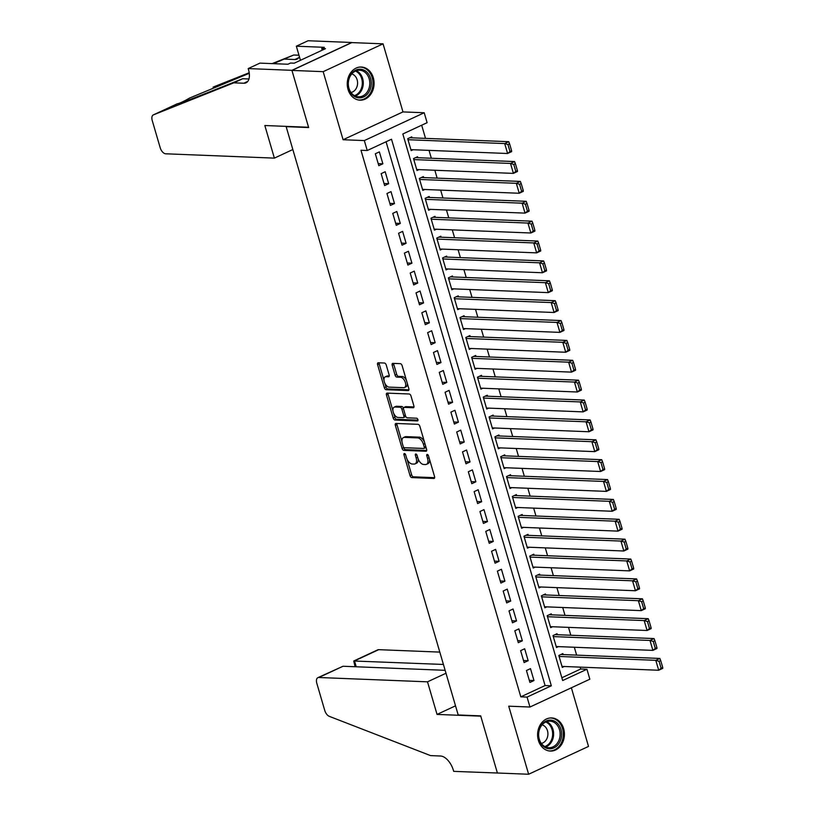 <?xml version="1.0" encoding="UTF-8"?>
<svg xmlns="http://www.w3.org/2000/svg" width="815" height="815" viewBox="0 0 815 815"><rect width="100%" height="100%" fill="white"/><g stroke="black" fill="none" stroke-linecap="round" stroke-linejoin="round"><path stroke-width="1.22" d="M404.434 453.527A1.457 0.795 -114.9 0 0 404.209 453.568A1.457 0.795 -114.9 0 0 403.975 454.862L410.037 475.593A2.088 1.131 -114.9 0 0 411.83 477.59L433.906 478.466A2.088 1.131 -114.9 0 0 434.212 478.405A2.088 1.131 -114.9 0 0 434.558 476.571L428.496 455.84A1.457 0.795 -114.9 0 0 427.243 454.434A1.457 0.795 -114.9 0 0 427.019 454.485A1.457 0.795 -114.9 0 0 426.785 455.768L427.569 458.448A6.673 3.627 -114.9 0 1 426.459 464.346A6.673 3.627 -114.9 0 1 425.471 464.54L423.627 464.469A6.673 3.627 -114.9 0 1 417.881 458.071L417.097 455.381A1.457 0.795 -114.9 0 0 415.833 453.986A1.457 0.795 -114.9 0 0 415.619 454.026A1.457 0.795 -114.9 0 0 415.375 455.32L416.159 457.999A6.673 3.627 -114.9 0 1 415.049 463.898A6.673 3.627 -114.9 0 1 414.061 464.081L412.217 464.01A6.673 3.627 -114.9 0 1 406.471 457.612L405.687 454.933A1.457 0.795 -114.9 0 0 404.434 453.527M348.046 89.456A16.575 13.407 92.3 0 0 360.016 100.153A16.575 13.407 92.3 0 0 373.301 77.72A16.575 13.407 92.3 0 0 361.33 67.024A16.575 13.407 92.3 0 0 348.046 89.456M538.389 740.366A16.575 13.407 92.3 0 0 550.349 751.063A16.575 13.407 92.3 0 0 563.634 728.63A16.575 13.407 92.3 0 0 551.673 717.934A16.575 13.407 92.3 0 0 538.389 740.366M386.249 365.028A2.088 1.131 -114.9 0 0 384.446 363.032L378.252 362.777A2.088 1.131 -114.9 0 0 377.946 362.838A2.088 1.131 -114.9 0 0 377.6 364.682L384.334 387.706A2.088 1.131 -114.9 0 0 386.127 389.702L408.203 390.579A2.088 1.131 -114.9 0 0 408.509 390.528A2.088 1.131 -114.9 0 0 408.855 388.684L402.131 365.66A2.088 1.131 -114.9 0 0 400.328 363.663L392.85 363.358A2.088 1.131 -114.9 0 0 392.545 363.419A2.088 1.131 -114.9 0 0 392.198 365.263L395.071 375.114A2.088 1.131 -114.9 0 0 396.874 377.111L400.583 377.264A5.583 3.036 -114.9 0 1 405.147 381.899A5.583 3.036 -114.9 0 1 404.464 387.543A5.583 3.036 -114.9 0 1 403.629 387.696L389.101 387.125A5.583 3.036 -114.9 0 1 384.527 382.48A5.583 3.036 -114.9 0 1 385.22 376.846A5.583 3.036 -114.9 0 1 386.045 376.683L388.47 376.785A2.088 1.131 -114.9 0 0 388.775 376.724A2.088 1.131 -114.9 0 0 389.132 374.88L386.249 365.028M367.229 150.52L364.325 140.577L424.207 112.755L427.111 122.688L402.834 133.976L562.666 680.535L586.943 669.258L589.846 679.201L529.964 707.023L527.05 697.09L551.337 685.802L391.506 139.233L367.229 150.52L360.984 150.266L520.805 696.835L527.05 697.09M529.964 707.023L508.723 706.177L528.629 774.25L497.395 773.007L480.687 715.865L458.193 714.969L286.157 126.661L308.651 127.558L291.943 70.416L323.178 71.659L343.084 139.732L364.325 140.577M395.998 423.454A2.088 1.131 -114.9 0 0 395.693 423.515A2.088 1.131 -114.9 0 0 395.346 425.359L402.07 448.372A2.088 1.131 -114.9 0 0 403.873 450.379L425.95 451.255A2.088 1.131 -114.9 0 0 426.255 451.194A2.088 1.131 -114.9 0 0 426.602 449.35L419.868 426.327A2.088 1.131 -114.9 0 0 418.075 424.33L395.998 423.454M393.207 418.034L386.473 395.02A2.088 1.131 -114.9 0 1 386.819 393.176A2.088 1.131 -114.9 0 1 387.125 393.115L409.201 393.991A2.088 1.131 -114.9 0 1 410.994 395.998L413.877 405.85A2.088 1.131 -114.9 0 1 413.531 407.694A2.088 1.131 -114.9 0 1 413.225 407.745L404.271 407.388A2.088 1.131 -114.9 0 0 403.965 407.449A2.088 1.131 -114.9 0 0 403.619 409.293L405.524 415.833A2.088 1.131 -114.9 0 0 407.327 417.83L416.638 418.197A1.457 0.795 -114.9 0 1 417.84 419.419A1.457 0.795 -114.9 0 1 417.657 420.886A1.457 0.795 -114.9 0 1 417.443 420.937L395 420.041A2.088 1.131 -114.9 0 1 393.207 418.034L394.817 417.29L393.645 413.276M291.943 70.416L351.825 42.594L383.06 43.837L323.178 71.659M528.629 774.25L588.511 746.418L571.366 687.779M412.033 137.837L411.748 136.839L407.704 138.723L411.188 150.643L413.134 149.736M417.851 157.703L417.555 156.714L413.511 158.599L416.995 170.518L418.951 169.612M423.657 177.578L423.372 176.59L419.328 178.465L422.812 190.394L424.758 189.488M429.474 197.454L429.179 196.466L425.135 198.34L428.619 210.27L430.575 209.363M435.281 217.33L434.996 216.342L430.952 218.216L434.436 230.146L436.382 229.239M441.098 237.206L440.803 236.218L436.759 238.092L440.243 250.022L442.199 249.115M446.905 257.082L446.62 256.093L442.576 257.968L446.06 269.897L448.005 268.991M452.722 276.957L452.427 275.969L448.382 277.844L451.867 289.773L453.823 288.867M458.529 296.833L458.244 295.845L454.2 297.72L457.684 309.649L459.629 308.742M464.346 316.709L464.051 315.711L460.006 317.595L463.49 329.525L465.447 328.618M470.153 336.585L469.868 335.586L465.823 337.471L469.308 349.401L471.253 348.494M475.97 356.461L475.675 355.462L471.63 357.347L475.114 369.266L477.06 368.37M481.777 376.336L481.492 375.338L477.447 377.223L480.932 389.142L482.877 388.246M487.594 396.212L487.299 395.214L483.254 397.099L486.738 409.018L488.684 408.121M493.401 416.088L493.116 415.09L489.071 416.974L492.555 428.894L494.501 427.987M499.218 435.964L498.923 434.966L494.878 436.85L498.362 448.77L500.308 447.863M505.025 455.84L504.74 454.841L500.695 456.726L504.179 468.645L506.125 467.739M510.842 475.705L510.547 474.717L506.502 476.602L509.986 488.521L511.932 487.615M516.649 495.581L516.364 494.593L512.319 496.467L515.803 508.397L517.749 507.49M522.466 515.457L522.17 514.469L518.126 516.343L521.61 528.273L523.556 527.366M528.273 535.333L527.988 534.345L523.943 536.219L527.427 548.149L529.373 547.242M534.09 555.209L533.794 554.22L529.75 556.095L533.234 568.024L535.18 567.118M539.897 575.084L539.611 574.096L535.567 575.971L539.051 587.9L540.997 586.994M545.714 594.96L545.418 593.972L541.374 595.846L544.858 607.776L546.804 606.869M551.521 614.836L551.235 613.848L547.191 615.722L550.675 627.652L552.621 626.745M557.338 634.712L557.042 633.713L552.998 635.598L556.482 647.528L558.428 646.621M526.439 670.511L529.923 682.44L533.978 680.556L530.484 668.636L526.439 670.511M520.632 650.645L524.116 662.564L528.161 660.69L524.677 648.76L520.632 650.645M514.815 630.769L518.299 642.689L522.354 640.814L518.86 628.885L514.815 630.769M509.008 610.893L512.492 622.813L516.537 620.938L513.053 609.009L509.008 610.893M503.191 591.018L506.675 602.937L510.73 601.062L507.236 589.133L503.191 591.018M497.384 571.142L500.868 583.061L504.913 581.187L501.429 569.257L497.384 571.142M491.567 551.266L495.051 563.185L499.106 561.311L495.612 549.381L491.567 551.266M485.76 531.39L489.245 543.31L493.289 541.435L489.805 529.505L485.76 531.39M479.943 511.514L483.427 523.444L487.482 521.559L483.988 509.63L479.943 511.514M474.136 491.639L477.621 503.568L481.665 501.683L478.181 489.754L474.136 491.639M468.319 471.763L471.804 483.692L475.858 481.808L472.364 469.888L468.319 471.763M462.513 451.887L465.997 463.817L470.041 461.932L466.557 450.012L462.513 451.887M456.695 432.011L460.18 443.941L464.234 442.056L460.74 430.137L456.695 432.011M450.889 412.135L454.373 424.065L458.417 422.18L454.933 410.261L450.889 412.135M445.072 392.26L448.556 404.189L452.61 402.304L449.116 390.385L445.072 392.26M439.265 372.384L442.749 384.313L446.793 382.429L443.309 370.509L439.265 372.384M433.448 352.508L436.932 364.437L440.986 362.553L437.492 350.633L433.448 352.508M427.641 332.642L431.125 344.562L435.169 342.687L431.685 330.758L427.641 332.642M421.824 312.766L425.308 324.686L429.362 322.811L425.868 310.882L421.824 312.766M416.017 292.891L419.501 304.81L423.545 302.936L420.061 291.006L416.017 292.891M410.2 273.015L413.684 284.934L417.738 283.06L414.244 271.13L410.2 273.015M404.393 253.139L407.877 265.058L411.921 263.184L408.437 251.254L404.393 253.139M398.576 233.263L402.06 245.183L406.115 243.308L402.62 231.379L398.576 233.263M392.769 213.387L396.253 225.307L400.297 223.432L396.813 211.503L392.769 213.387M386.952 193.512L390.436 205.441L394.491 203.556L390.996 191.627L386.952 193.512M381.145 173.636L384.629 185.565L388.673 183.681L385.189 171.751L381.145 173.636M520.805 696.835L545.082 685.558L386.065 141.759M382.867 163.805L379.372 151.885L375.328 153.76L378.812 165.689L382.867 163.805L378.211 163.621M561.851 677.764L580.698 669.013L580.148 667.128M576.633 655.128L574.331 647.253M570.816 635.252L568.524 627.377M565.009 615.376L562.707 607.501M559.192 595.5L556.9 587.625M553.385 575.624L551.083 567.749M547.578 555.749L545.276 547.874M541.761 535.873L539.459 527.998M535.954 515.997L533.652 508.122M530.137 496.121L527.835 488.246M524.33 476.245L522.028 468.37M518.513 456.369L516.211 448.505M512.706 436.494L510.404 428.629M506.889 416.618L504.587 408.753M501.082 396.742L498.78 388.877M495.265 376.876L492.963 369.001M489.458 357.001L487.156 349.126M483.641 337.125L481.339 329.25M477.835 317.249L475.532 309.374M472.017 297.373L469.715 289.498M466.211 277.497L463.908 269.622M460.394 257.622L458.091 249.747M454.587 237.746L452.284 229.871M448.77 217.87L446.467 209.995M442.963 197.994L440.66 190.119M437.146 178.118L434.843 170.243M431.339 158.242L429.036 150.368M425.522 138.367L421.681 125.215M563.145 654.588L562.859 653.589L558.815 655.474L562.299 667.404L564.245 666.497M286.748 126.396L286.157 126.661M343.084 139.732L402.967 111.91L383.06 43.837M402.967 111.91L424.207 112.755M580.698 669.013L586.943 669.258M545.082 685.558L551.337 685.802M533.978 680.556L529.322 680.372M528.161 660.69L523.515 660.496M522.354 640.814L517.698 640.621M516.537 620.938L511.891 620.745M510.73 601.062L506.074 600.879M504.913 581.187L500.267 581.003M499.106 561.311L494.45 561.127M493.289 541.435L488.643 541.252M487.482 521.559L482.826 521.376M481.665 501.683L477.02 501.5M475.858 481.808L471.202 481.624M470.041 461.932L465.396 461.748M464.234 442.056L459.579 441.873M458.417 422.18L453.772 421.997M452.61 402.304L447.955 402.121M446.793 382.429L442.148 382.245M440.986 362.553L436.331 362.369M435.169 342.687L430.524 342.494M429.362 322.811L424.707 322.618M423.545 302.936L418.9 302.742M417.738 283.06L413.083 282.876M411.921 263.184L407.276 263.001M406.115 243.308L401.459 243.125M400.297 223.432L395.652 223.249M394.491 203.556L389.835 203.373M388.673 183.681L384.028 183.497M415.049 463.898L416.669 463.144A6.673 3.627 -114.9 0 0 418.105 458.764M426.459 464.346L428.069 463.603A6.673 3.627 -114.9 0 0 429.525 459.365M407.103 459.293L411.646 474.839A2.088 1.131 -114.9 0 0 413.45 476.836L434.66 477.682M403.527 447.058L403.69 447.618A2.088 1.131 -114.9 0 0 405.493 449.625L426.703 450.471M396.854 423.484A2.088 1.131 -114.9 0 0 396.956 424.605L401.989 441.801M403.16 446.294A1.457 0.795 -114.9 0 0 404.423 447.7L423.8 448.464A1.457 0.795 -114.9 0 0 424.014 448.423A1.457 0.795 -114.9 0 0 424.258 447.14L423.433 444.307A6.673 3.627 -114.9 0 0 417.677 437.91L404.434 437.38A6.673 3.627 -114.9 0 0 403.445 437.574A6.673 3.627 -114.9 0 0 402.335 443.472L403.16 446.294M425.42 447.72A1.457 0.795 -114.9 0 0 425.634 447.68A1.457 0.795 -114.9 0 0 425.95 447.14M424.411 441.883A6.673 3.627 -114.9 0 0 419.297 437.156L417.677 437.91M403.445 437.574L405.065 436.82A6.673 3.627 -114.9 0 1 406.053 436.626L419.297 437.156M392.973 410.954L388.093 394.266L386.473 395.02M387.981 393.146A2.088 1.131 -114.9 0 0 388.093 394.266M413.979 406.96L405.89 406.644A2.088 1.131 -114.9 0 0 405.585 406.695A2.088 1.131 -114.9 0 0 405.34 406.899M417.993 420.132L396.62 419.287L395 420.041M394.98 407.021A5.583 3.036 -114.9 0 0 394.154 407.184A5.583 3.036 -114.9 0 0 393.462 412.818A5.583 3.036 -114.9 0 0 398.036 417.463L403.15 417.667A2.088 1.131 -114.9 0 0 403.466 417.606A2.088 1.131 -114.9 0 0 403.812 415.762L401.897 409.222A2.088 1.131 -114.9 0 0 400.104 407.225L394.98 407.021L396.599 406.267A5.583 3.036 -114.9 0 0 395.774 406.43L394.154 407.184M404.77 416.913A2.088 1.131 -114.9 0 0 405.086 416.852A2.088 1.131 -114.9 0 0 405.554 415.915M403.486 408.386A2.088 1.131 -114.9 0 0 401.724 406.471L400.104 407.225M396.599 406.267L401.724 406.471M394.817 417.29A2.088 1.131 -114.9 0 0 396.62 419.287M385.22 376.846L386.84 376.092A5.583 3.036 -114.9 0 1 387.665 375.929L389.234 375.99M404.464 387.543L406.074 386.789A5.583 3.036 -114.9 0 0 407.306 383.376M406.42 380.33A5.583 3.036 -114.9 0 0 402.203 376.51L400.583 377.264M393.706 363.398A2.088 1.131 -114.9 0 0 393.808 364.509L396.691 374.36A2.088 1.131 -114.9 0 0 398.494 376.367L402.203 376.51M384.884 383.305L385.953 386.952A2.088 1.131 -114.9 0 0 387.746 388.949L408.967 389.794M379.118 362.818A2.088 1.131 -114.9 0 0 379.22 363.928L383.987 380.248M662.727 667.516L660.7 660.558L659.08 661.311L661.108 668.269L662.727 667.516L662.758 668.371L658.714 670.256L562.004 666.405M559.1 656.462L655.8 660.323L659.844 658.439L560.914 654.496M661.108 668.269L658.714 670.256L655.8 660.323L659.08 661.311M660.7 660.558L659.844 658.439M557.511 723.353A14.344 11.604 -87.7 0 1 558.876 743.535A14.344 11.604 -87.7 0 1 542.515 745.562A14.344 11.604 -87.7 0 1 541.15 725.381A14.344 11.604 -87.7 0 1 557.511 723.353M542.444 744.716A13.284 10.748 92.3 0 0 548.862 747.712A13.284 10.748 92.3 0 0 559.385 739.093A13.284 10.748 92.3 0 0 556.329 724.148A13.284 10.748 92.3 0 0 549.921 721.163A13.284 10.748 92.3 0 0 539.387 729.771A13.284 10.748 92.3 0 0 542.444 744.716M541.343 743.412A9.464 7.651 92.3 0 0 547.619 736.536A9.464 7.651 92.3 0 0 545.215 726.746A9.464 7.651 92.3 0 0 542.087 724.851M548.709 750.87A16.473 13.325 92.3 0 0 549.361 750.921A16.473 13.325 92.3 0 0 562.411 740.244A16.473 13.325 92.3 0 0 558.621 721.713A16.473 13.325 92.3 0 0 550.675 717.995A16.473 13.325 92.3 0 0 550.023 717.995M367.178 72.443A14.344 11.604 -87.7 0 1 368.533 92.625A14.344 11.604 -87.7 0 1 352.172 94.652A14.344 11.604 -87.7 0 1 350.817 74.471A14.344 11.604 -87.7 0 1 367.178 72.443M352.111 93.806A13.284 10.748 92.3 0 0 358.519 96.802A13.284 10.748 92.3 0 0 369.052 88.183A13.284 10.748 92.3 0 0 365.996 73.238A13.284 10.748 92.3 0 0 359.578 70.243A13.284 10.748 92.3 0 0 349.054 78.861A13.284 10.748 92.3 0 0 352.111 93.806M351 92.492A9.464 7.651 92.3 0 0 357.286 85.626A9.464 7.651 92.3 0 0 354.871 75.836A9.464 7.651 92.3 0 0 351.744 73.931M358.376 99.96A16.473 13.325 92.3 0 0 359.018 100.011A16.473 13.325 92.3 0 0 372.068 89.334A16.473 13.325 92.3 0 0 368.288 70.793A16.473 13.325 92.3 0 0 360.332 67.085A16.473 13.325 92.3 0 0 359.68 67.085M439.815 652.102L378.7 649.667L354.505 660.914L356.216 666.782M443.421 664.459L353.741 661.006L377.753 649.85A6.377 3.464 65.1 0 1 378.7 649.667M497.425 773.109L480.769 716.161L437.044 714.419L427.508 681.829L318.818 677.499A6.377 3.464 -114.9 0 0 317.87 677.673A6.377 3.464 -114.9 0 0 316.811 683.306L324.747 710.436A6.377 3.464 -114.9 0 0 329.291 716.344L430.565 755.607L440.558 756.014A14.884 8.079 65.1 0 1 453.374 770.267L453.69 771.367L497.619 773.017M437.044 714.419L455.524 705.831M427.508 681.829L445.988 673.241M445.143 670.317L343.013 666.252L318.818 677.499M317.87 677.673L343.013 666.252M355.075 666.731L353.741 661.006M274.37 158.12L165.669 153.791A6.377 3.464 -114.9 0 1 160.178 147.678L152.242 120.549A6.377 3.464 -114.9 0 1 153.302 114.915A6.377 3.464 -114.9 0 1 153.403 114.874L233.834 82.835L243.828 83.232A14.884 8.079 -114.9 0 0 246.028 82.814A14.884 8.079 -114.9 0 0 248.504 69.672L248.188 68.582L291.913 70.324L308.559 127.262L264.834 125.52L274.37 158.12L292.85 149.532M249.268 73.319L189.61 98.044C183.823 101.417 179.646 103.362 177.079 103.862C177.538 104.3 191.189 99.196 218.033 88.54L242.697 78.719L248.952 78.974M242.697 78.719L233.834 82.835M272.118 63.611L293.716 55.013L298.973 55.216M293.716 55.013L273.463 63.662M299.411 56.714A14.884 8.079 -114.9 0 1 297.047 59.108A14.884 8.079 -114.9 0 1 294.847 59.526L284.853 59.128M213.092 87.134A6.377 3.464 65.1 0 1 213.194 87.083A6.377 3.464 65.1 0 1 213.286 87.042L249.186 72.749M153.302 114.915L177.089 103.984M291.913 70.324L351.795 42.492L308.07 40.75L296.334 46.2L324.319 47.321L321.731 48.523L322.22 50.184M248.188 68.582L259.914 63.122L287.909 64.242L290.497 63.04L294.246 63.183L325.48 48.666L321.731 48.523M296.334 46.2L300.46 60.3M656.921 647.64L654.883 640.682L653.263 641.436L655.301 648.394L656.921 647.64L656.941 648.495L652.897 650.38L556.197 646.529M553.293 636.596L649.993 640.447L654.038 638.563L555.096 634.62M655.301 648.394L652.897 650.38L649.993 640.447L653.263 641.436M654.883 640.682L654.038 638.563M651.104 627.764L649.076 620.806L647.456 621.56L649.484 628.518L651.104 627.764L651.134 628.63L647.09 630.504L550.38 626.654M547.476 616.721L644.176 620.572L648.22 618.687L549.29 614.744M649.484 628.518L647.09 630.504L644.176 620.572L647.456 621.56M649.076 620.806L648.22 618.687M645.297 607.888L643.259 600.93L641.639 601.684L643.677 608.642L645.297 607.888L645.317 608.754L641.273 610.629L544.573 606.778M541.669 596.845L638.369 600.696L642.414 598.811L543.473 594.869M643.677 608.642L641.273 610.629L638.369 600.696L641.639 601.684M643.259 600.93L642.414 598.811M639.48 588.012L637.452 581.054L635.832 581.808L637.86 588.766L639.48 588.012L639.51 588.878L635.466 590.753L538.756 586.902M535.852 576.969L632.552 580.82L636.607 578.935L537.666 574.993M637.86 588.766L635.466 590.753L632.552 580.82L635.832 581.808M637.452 581.054L636.607 578.935M633.673 568.136L631.635 561.178L630.015 561.932L632.053 568.89L633.673 568.136L633.693 569.002L629.649 570.877L532.949 567.026M530.045 557.093L626.745 560.944L630.79 559.059L531.849 555.117M632.053 568.89L629.649 570.877L626.745 560.944L630.015 561.932M631.635 561.178L630.79 559.059M627.856 548.261L625.828 541.303L624.209 542.057L626.236 549.015L627.856 548.261L627.886 549.127L623.842 551.001L527.132 547.15M524.228 537.217L620.928 541.068L624.983 539.184L526.042 535.251M626.236 549.015L623.842 551.001L620.928 541.068L624.209 542.057M625.828 541.303L624.983 539.184M622.049 528.385L620.011 521.427L618.391 522.181L620.429 529.139L622.049 528.385L622.069 529.251L618.025 531.125L521.325 527.274M518.422 517.342L615.121 521.192L619.166 519.308L520.225 515.375M620.429 529.139L618.025 531.125L615.121 521.192L618.391 522.181M620.011 521.427L619.166 519.308M616.232 508.509L614.204 501.561L612.585 502.305L614.612 509.263L616.232 508.509L616.262 509.375L612.218 511.26L515.508 507.399M512.604 497.466L609.304 501.317L613.359 499.432L514.418 495.5M614.612 509.263L612.218 511.26L609.304 501.317L612.585 502.305M614.204 501.561L613.359 499.432M610.425 488.633L608.387 481.685L606.768 482.429L608.805 489.387L610.425 488.633L610.445 489.499L606.401 491.384L509.701 487.533M506.798 477.59L603.497 481.441L607.542 479.566L508.601 475.624M608.805 489.387L606.401 491.384L603.497 481.441L606.768 482.429M608.387 481.685L607.542 479.566M604.608 468.757L602.58 461.81L600.961 462.553L602.988 469.511L604.608 468.757L604.638 469.623L600.594 471.508L503.884 467.657M500.981 457.714L597.68 461.565L601.735 459.691L502.794 455.748M602.988 469.511L600.594 471.508L597.68 461.565L600.961 462.553M602.58 461.81L601.735 459.691M598.801 448.892L596.763 441.934L595.144 442.688L597.181 449.636L598.801 448.892L598.821 449.748L594.777 451.632L498.077 447.781M495.174 437.838L591.873 441.689L595.918 439.815L496.977 435.872M597.181 449.636L594.777 451.632L591.873 441.689L595.144 442.688M596.763 441.934L595.918 439.815M592.984 429.016L590.957 422.058L589.337 422.812L591.364 429.76L592.984 429.016L593.014 429.872L588.97 431.756L492.26 427.906M489.357 417.963L586.056 421.813L590.111 419.939L491.17 415.996M591.364 429.76L588.97 431.756L586.056 421.813L589.337 422.812M590.957 422.058L590.111 419.939M587.177 409.14L585.139 402.182L583.52 402.936L585.557 409.884L587.177 409.14L587.197 409.996L583.153 411.881L486.453 408.03M483.55 398.087L580.249 401.938L584.294 400.063L485.353 396.121M585.557 409.884L583.153 411.881L580.249 401.938L583.52 402.936M585.139 402.182L584.294 400.063M581.36 389.264L579.333 382.306L577.713 383.06L579.74 390.018L581.36 389.264L581.39 390.12L577.346 392.005L480.636 388.154M477.733 378.211L574.432 382.062L578.487 380.187L479.546 376.245M579.74 390.018L577.346 392.005L574.432 382.062L577.713 383.06M579.333 382.306L578.487 380.187M575.553 369.389L573.516 362.43L571.896 363.184L573.933 370.142L575.553 369.389L575.573 370.244L571.529 372.129L474.829 368.278M471.926 358.335L568.625 362.186L572.67 360.312L473.729 356.369M573.933 370.142L571.529 372.129L568.625 362.186L571.896 363.184M573.516 362.43L572.67 360.312M569.736 349.513L567.709 342.555L566.089 343.309L568.116 350.267L569.736 349.513L569.766 350.369L565.722 352.253L469.012 348.402M466.109 338.459L562.808 342.32L566.863 340.436L467.922 336.493M568.116 350.267L565.722 352.253L562.808 342.32L566.089 343.309M567.709 342.555L566.863 340.436M563.929 329.637L561.892 322.679L560.272 323.433L562.309 330.391L563.929 329.637L563.949 330.503L559.905 332.377L463.205 328.527M460.302 318.594L557.002 322.445L561.046 320.56L462.105 316.617M562.309 330.391L559.905 332.377L557.002 322.445L560.272 323.433M561.892 322.679L561.046 320.56M558.112 309.761L556.085 302.803L554.465 303.557L556.492 310.515L558.112 309.761L558.143 310.627L554.098 312.502L457.388 308.651M454.485 298.718L551.184 302.569L555.239 300.684L456.298 296.741M556.492 310.515L554.098 312.502L551.184 302.569L554.465 303.557M556.085 302.803L555.239 300.684M552.305 289.885L550.268 282.927L548.648 283.681L550.685 290.639L552.305 289.885L552.326 290.751L548.281 292.626L451.581 288.775M448.678 278.842L545.378 282.693L549.422 280.808L450.481 276.866M550.685 290.639L548.281 292.626L545.378 282.693L548.648 283.681M550.268 282.927L549.422 280.808M546.488 270.01L544.461 263.051L542.841 263.805L544.868 270.763L546.488 270.01L546.519 270.875L542.474 272.75L445.764 268.899M442.861 258.966L539.561 262.817L543.615 260.932L444.674 256.99M544.868 270.763L542.474 272.75L539.561 262.817L542.841 263.805M544.461 263.051L543.615 260.932M540.681 250.134L538.644 243.176L537.024 243.93L539.061 250.888L540.681 250.134L540.702 251L536.657 252.874L439.957 249.023M437.054 239.09L533.754 242.941L537.798 241.057L438.857 237.114M539.061 250.888L536.657 252.874L533.754 242.941L537.024 243.93M538.644 243.176L537.798 241.057M534.864 230.258L532.837 223.3L531.217 224.054L533.244 231.012L534.864 230.258L534.895 231.124L530.85 232.998L434.14 229.147M431.237 219.215L527.937 223.066L531.991 221.181L433.05 217.248M533.244 231.012L530.85 232.998L527.937 223.066L531.217 224.054M532.837 223.3L531.991 221.181M529.057 210.382L527.02 203.424L525.4 204.178L527.437 211.136L529.057 210.382L529.078 211.248L525.033 213.123L428.333 209.272M425.43 199.339L522.13 203.19L526.174 201.305L427.233 197.373M527.437 211.136L525.033 213.123L522.13 203.19L525.4 204.178M527.02 203.424L526.174 201.305M523.24 190.506L521.213 183.558L519.593 184.302L521.62 191.26L523.24 190.506L523.271 191.372L519.226 193.257L422.516 189.396M419.613 179.463L516.313 183.314L520.367 181.429L421.426 177.497M521.62 191.26L519.226 193.257L516.313 183.314L519.593 184.302M521.213 183.558L520.367 181.429M517.433 170.63L515.396 163.683L513.776 164.426L515.813 171.384L517.433 170.63L517.454 171.496L513.409 173.381L416.71 169.53M413.806 159.587L510.506 163.438L514.55 161.564L415.609 157.621M515.813 171.384L513.409 173.381L510.506 163.438L513.776 164.426M515.396 163.683L514.55 161.564M511.616 150.755L509.589 143.807L507.969 144.55L510.007 151.508L511.616 150.755L511.647 151.621L507.602 153.505L410.892 149.654M407.989 139.711L504.689 143.562L508.743 141.688L409.802 137.745M510.007 151.508L507.602 153.505L504.689 143.562L507.969 144.55M509.589 143.807L508.743 141.688M405.361 454.22L403.975 454.862M428.17 455.127L426.785 455.768M416.76 454.668L415.375 455.32M417.657 457.307L416.159 457.999M429.057 457.755L427.569 458.448M434.456 478.211L433.906 478.466M413.45 476.836L411.83 477.59M411.646 474.839L410.037 475.593M426.5 451.001L425.95 451.255M405.493 449.625L403.873 450.379M403.69 447.618L402.07 448.372M396.956 424.605L395.346 425.359M425.746 446.447L424.258 447.14M424.921 443.615L423.433 444.307M406.053 436.626L404.434 437.38M413.776 407.49L413.225 407.745M405.89 406.644L404.271 407.388M405.299 415.069L403.812 415.762M403.486 408.488L401.897 409.222M389.02 376.52L388.47 376.785M387.665 375.929L386.045 376.683M398.494 376.367L396.874 377.111M396.691 374.36L395.071 375.114M393.808 364.509L392.198 365.263M408.753 390.324L408.203 390.579M387.746 388.949L386.127 389.702M385.953 386.952L384.334 387.706M379.22 363.928L377.6 364.682M546.641 721.652A13.284 10.748 -87.7 0 1 549.83 723.893A13.284 10.748 -87.7 0 1 553.365 736.872A13.284 10.748 -87.7 0 1 545.632 746.958M544.817 746.55A12.846 10.391 92.3 0 0 552.387 736.831A12.846 10.391 92.3 0 0 548.974 724.209A12.846 10.391 92.3 0 0 545.795 721.998M356.298 70.742A13.284 10.748 -87.7 0 1 359.486 72.983A13.284 10.748 -87.7 0 1 363.021 85.962A13.284 10.748 -87.7 0 1 355.289 96.038M354.474 95.63A12.846 10.391 92.3 0 0 362.054 85.921A12.846 10.391 92.3 0 0 358.641 73.289A12.846 10.391 92.3 0 0 355.452 71.088M247.77 81.408L243.828 83.232M294.847 59.526L298.789 57.692M177.079 103.862L153.403 114.874M425.634 447.68L424.014 448.423M405.585 406.695L403.965 407.449M405.086 416.852L403.466 417.606M550.675 717.995L550.156 717.974M549.361 750.921L548.841 750.9M360.332 67.085L359.812 67.064M359.018 100.011L358.508 99.99"/></g></svg>
